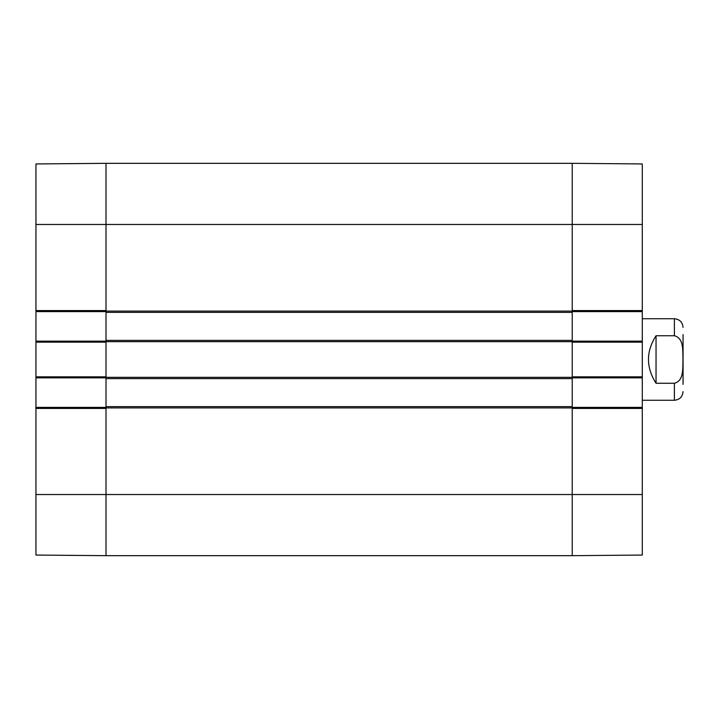 <?xml version="1.0" encoding="UTF-8"?>
<svg xmlns="http://www.w3.org/2000/svg" width="719" height="719" viewBox="0 0 719 719"><rect width="100%" height="100%" fill="white"/><g stroke="black" fill="none" stroke-linecap="round" stroke-linejoin="round"><path stroke-width="1.08" d="M35.95 494.528L35.95 555.059L106.008 555.67L106.008 408.419L35.95 408.419L35.95 494.528L106.008 494.528L106.008 555.67L572.225 555.67L642.292 555.059L642.292 407.394L572.225 407.394M106.008 407.394L35.95 407.394L35.95 408.419M35.95 407.394L35.95 377.843L106.008 377.843M106.008 341.157L35.95 341.157L35.95 377.843M35.95 341.157L35.95 311.606L106.008 311.606M35.95 310.581L106.008 310.581L106.008 163.33L35.95 163.941L35.95 311.606M35.95 376.828L106.008 376.828L106.008 342.172L35.95 342.172M642.292 224.472L642.292 163.941L572.225 163.33L572.225 310.581L642.292 310.581L642.292 224.472L572.225 224.472L572.225 163.33L106.008 163.33L106.008 340.393L572.225 340.393L572.225 224.472L35.95 224.472M572.225 311.606L642.292 311.606L642.292 310.581M642.292 311.606L642.292 341.157L572.225 341.157M572.225 377.843L642.292 377.843L642.292 341.157M642.292 377.843L642.292 407.394M642.292 408.419L572.225 408.419L572.225 555.67L572.225 340.393M642.292 342.172L572.225 342.172L572.225 376.828L642.292 376.828M683.05 384.404L683.05 334.596M656.043 335.737L674.386 335.737C684.299 338.263 682.556 351.465 682.987 359.5C682.556 367.535 684.299 380.737 674.386 383.263L656.043 383.263C645.95 367.418 645.95 351.582 656.043 335.737L656.043 383.263M674.386 383.263L674.386 400.258L642.292 400.258M106.008 340.393L106.008 494.528L642.292 494.528M106.008 406.63L572.225 406.63M106.008 378.607L572.225 378.607M106.008 312.37L572.225 312.37M674.386 335.737L674.386 318.742C679.653 319.254 682.538 322.139 683.05 327.397M106.008 407.907L572.225 407.907M106.008 377.331L572.225 377.331M106.008 341.669L572.225 341.669M106.008 311.093L572.225 311.093M674.386 400.258C679.653 399.746 682.538 396.861 683.05 391.603M674.386 318.742L642.292 318.742"/></g></svg>
